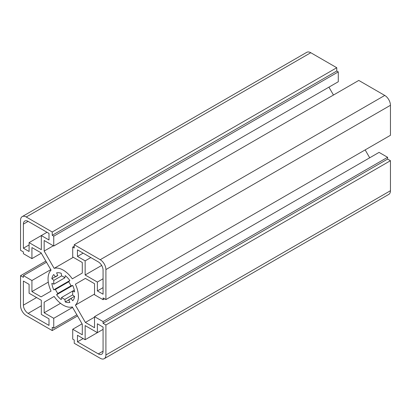 <?xml version="1.0" encoding="UTF-8"?>
<svg xmlns="http://www.w3.org/2000/svg" width="411" height="411" viewBox="0 0 411 411"><rect width="100%" height="100%" fill="white"/><g stroke="black" fill="none" stroke-linecap="round" stroke-linejoin="round"><path stroke-width="0.62" d="M44.167 302.208L54.154 296.439L44.167 302.208L44.167 312.771L60.53 303.323M54.154 296.439A21.459 12.392 -120 0 0 72.305 306.919L82.292 324.222L82.292 334.785L72.716 329.257L72.716 339.111L74.232 339.989L74.232 343.272L100.222 358.279A8.05 4.644 -120 0 0 104.245 358.675A8.05 4.644 -120 0 0 105.91 354.991L105.91 324.983L103.069 323.339L103.069 321.587L94.53 316.66L94.53 327.721L85.38 322.44L75.393 305.142A21.459 12.392 -120 0 0 75.393 284.181L85.38 278.411L75.393 284.181M82.082 323.847L72.716 329.257M94.53 316.66L379.07 152.383L387.604 157.31L387.604 159.062L390.45 160.706L390.45 190.714A8.05 4.644 60 0 1 388.785 194.398L104.245 358.675M390.45 160.706L105.91 324.983M387.604 159.062L103.069 323.339M387.604 157.31L103.069 321.587M94.53 317.158L85.38 322.44M365.153 149.907L369.705 157.793M94.53 294.091L75.393 305.142M85.38 278.411L94.53 283.698L94.53 294.759L103.069 299.686L103.069 297.934L105.91 299.578L105.91 269.57A8.05 4.644 -120 0 0 100.222 259.711L74.232 244.704L74.232 247.992L72.716 247.114L72.716 256.973L82.292 262.506L82.292 273.068L72.305 278.838A21.459 12.392 -120 0 0 54.154 268.357L44.167 251.054L44.167 240.492L53.749 246.019L53.749 236.166L52.228 235.287L52.228 232.004L26.242 216.998A8.05 4.644 -120 0 0 22.215 216.602A8.05 4.644 -120 0 0 20.55 220.286L20.55 250.294L23.396 251.938L23.396 253.69L31.93 258.617L31.93 247.556L41.079 252.837L51.067 270.135A21.459 12.392 -120 0 0 51.067 291.096L41.079 296.865L31.93 291.579L31.93 280.518L23.396 275.591L23.396 277.343L20.55 275.699L20.55 305.707A8.05 4.644 -120 0 0 26.242 315.566L52.228 330.572L52.228 327.284L53.749 328.163L53.749 318.304L44.167 312.771M104.584 298.807L103.069 299.686M74.232 244.704L358.772 80.428L384.758 95.434A8.05 4.644 60 0 1 390.45 105.293L390.45 135.301L105.91 299.578M74.232 246.24L72.716 247.114M73.292 257.307L54.154 268.357M328.918 87.153L333.47 95.039M53.317 245.773L44.167 251.054M22.215 216.602L306.755 52.325A8.05 4.644 60 0 1 310.778 52.721L336.768 67.728L336.768 71.011L338.284 71.889L338.284 81.743L53.749 246.019M338.284 71.889L53.749 236.166M336.768 71.011L52.228 235.287M336.768 67.728L52.228 232.004M41.295 253.207L31.93 258.617M48.298 282.131L31.93 291.579M50.779 269.637L31.93 280.518M46.515 262.244L23.396 275.591M45.847 261.093L20.55 275.699M77.53 315.961L52.228 330.572M76.862 314.816L53.749 328.163M72.598 307.423L53.749 318.304M47.013 232.277L29.089 242.629L41.321 249.688L41.321 235.565L49.001 239.998L49.001 233.427L28.138 221.38A6.704 3.874 -120 0 0 24.783 221.046A6.704 3.874 -120 0 0 23.396 224.118L23.396 248.213L29.089 251.496L29.089 242.629M29.089 244.925L23.396 248.213M49.001 318.854L41.321 314.415L41.321 300.287L29.089 293.223L29.089 284.355L23.396 281.067L23.396 305.162A6.704 3.874 -120 0 0 28.138 313.377L49.001 325.425L49.001 318.854M74.458 296.408L71 298.407L72.711 300.775A16.363 9.448 -120 0 0 74.627 296.537L72.572 294.934A13.414 7.742 -120 0 0 72.572 291.132L74.627 291.897A16.363 9.448 -120 0 0 72.711 285.445L71 285.84A13.414 7.742 -120 0 0 68.673 281.807L69.87 280.523A16.363 9.448 -120 0 0 65.241 275.642L64.876 277.805A13.414 7.742 -120 0 0 61.583 275.904L61.224 273.32A16.363 9.448 -120 0 0 56.595 272.863L57.792 275.524A13.414 7.742 -120 0 0 56.523 276.022A13.414 7.742 -120 0 0 55.459 276.87L53.754 274.502A16.363 9.448 -120 0 0 51.837 278.74L53.892 280.343A13.414 7.742 -120 0 0 53.892 284.15L51.837 283.379A16.363 9.448 -120 0 0 53.754 289.832L55.459 289.436A13.414 7.742 -120 0 0 57.792 293.469L56.595 294.754A16.363 9.448 -120 0 0 61.224 299.634L61.583 297.472A13.414 7.742 -120 0 0 64.876 299.372L65.241 301.957A16.363 9.448 -120 0 0 69.87 302.414L68.673 299.753A13.414 7.742 -120 0 0 69.937 299.254A13.414 7.742 -120 0 0 71 298.407L68.673 299.753M74.299 290.13L61.583 297.472M53.892 284.15L64.876 277.805M55.459 276.87L57.792 275.524M55.346 276.711L51.837 278.74M61.583 275.904L53.892 280.343M69.865 280.528L53.754 289.832M68.673 281.807L55.459 289.436M71 285.84L57.792 293.469M72.711 285.45L56.595 294.754M72.572 294.934L64.876 299.372M68.75 299.927L65.241 301.957M85.139 339.717L103.069 329.365L97.376 332.653L85.139 325.589L85.139 339.717L77.458 335.278L77.458 341.849L98.321 353.897A6.704 3.874 -120 0 0 101.676 354.231A6.704 3.874 -120 0 0 103.069 351.158L103.069 327.064L97.376 323.781L97.376 332.653M83.15 338.566L77.458 341.849M77.458 256.423L85.139 260.862L85.139 274.99L97.376 282.054L97.376 290.921L103.069 294.209L103.069 270.114A6.704 3.874 -120 0 0 98.321 261.899L77.458 249.852L77.458 256.423L83.15 253.14M101.676 265.439L85.139 274.99M90.831 257.574L85.139 260.862M103.069 278.766L97.376 282.054M103.069 287.638L97.376 290.921M390.45 190.714L105.91 354.991M390.45 105.293L105.91 269.57M384.758 95.434L100.222 259.711M310.778 52.721L26.242 216.998M28.138 221.38L23.396 224.118M36.579 297.549L23.396 305.162M41.321 305.763L28.138 313.377M103.069 351.158L98.321 353.897"/></g></svg>
